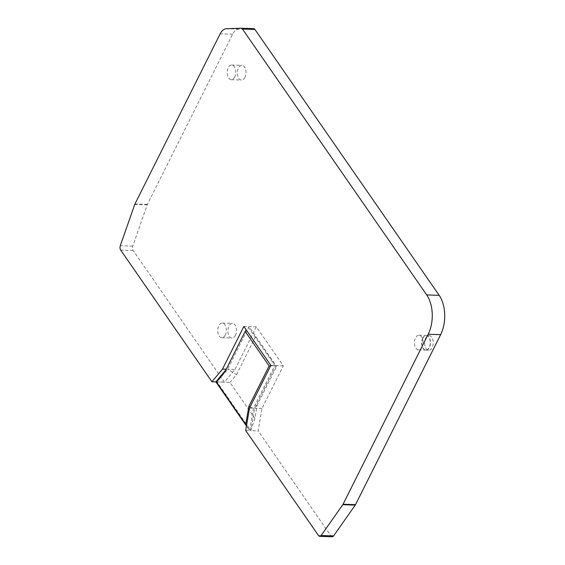<?xml version="1.0" encoding="UTF-8"?>
<svg xmlns="http://www.w3.org/2000/svg" width="565" height="565" viewBox="0 0 565 565"><rect width="100%" height="100%" fill="white"/><g stroke="black" fill="none" stroke-linecap="round" stroke-linejoin="round"><path stroke-width="0.42" stroke-dasharray="2.83 2.12" d="M421.935 347.193A7.331 4.287 91.8 0 1 418.481 349.876A7.331 4.287 91.8 0 1 414.752 345.618A7.331 4.287 91.8 0 1 415.494 337.898A7.331 4.287 91.8 0 1 418.948 335.214A7.331 4.287 91.8 0 1 422.677 339.466A7.331 4.287 91.8 0 1 421.935 347.193M225.258 335.038A7.338 4.294 91.8 0 1 221.805 337.715A7.338 4.294 91.8 0 1 217.744 330.25A7.338 4.294 91.8 0 1 222.264 323.053A7.338 4.294 91.8 0 1 225.993 327.312A7.338 4.294 91.8 0 1 225.258 335.038M332.213 536.75A3.496 2.041 91.8 0 1 330.977 535.959L258.156 430.876L261.969 408.481L283.333 365.816L256.326 326.838L234.962 369.503L224.383 382.145L133.156 250.514A3.496 2.041 91.8 0 1 132.761 246.1L147.19 204.869A3.496 2.041 91.8 0 1 147.401 204.368L232.603 34.225A13.977 8.171 91.8 0 1 238.882 29.112L253.593 28.646M234.701 77.017A7.338 4.294 91.8 0 1 231.247 79.7A7.338 4.294 91.8 0 1 227.194 72.235A7.338 4.294 91.8 0 1 231.714 65.039A7.338 4.294 91.8 0 1 235.443 69.29A7.338 4.294 91.8 0 1 234.701 77.017M245.69 430.488L249.659 430.608L246.531 425.572M243.868 326.45L247.83 326.57L274.837 365.548L253.473 408.213L249.659 430.608L246.46 425.996M270.875 365.421L274.837 365.548L270.67 365.838M249.511 408.085L253.473 408.213L250.069 406.97M225.887 369.927L246.114 329.692M261.969 408.481L254.61 408.248L257.167 405.211L254.907 418.488L229.955 382.484L217.017 381.912L227.596 369.27L248.96 326.605L275.974 365.583L254.61 408.248L250.789 430.65L217.017 381.912L224.383 382.145M254.907 418.488L250.789 430.65L258.156 430.876M226.233 369.227L224.99 371.721M235.45 335.356A7.338 4.294 91.8 0 1 231.996 338.04A7.338 4.294 91.8 0 1 227.942 330.567A7.338 4.294 91.8 0 1 232.462 323.371A7.338 4.294 91.8 0 1 236.191 327.629A7.338 4.294 91.8 0 1 235.45 335.356M283.333 365.816L275.974 365.583L276.433 366.756L257.167 405.211M256.326 326.838L248.96 326.605L276.433 366.756M229.955 382.484L236.544 374.609L227.596 369.27L234.962 369.503M236.544 374.609L255.557 336.634M244.899 77.341A7.338 4.294 91.8 0 1 241.446 80.025A7.338 4.294 91.8 0 1 237.385 72.553A7.338 4.294 91.8 0 1 241.905 65.356A7.338 4.294 91.8 0 1 245.634 69.615A7.338 4.294 91.8 0 1 244.899 77.341M422.747 338.124A7.331 4.287 -88.2 0 0 421.984 345.752A7.331 4.287 -88.2 0 0 425.615 350.095A7.331 4.287 -88.2 0 0 425.735 350.102A7.331 4.287 -88.2 0 0 430.255 342.906A7.331 4.287 -88.2 0 0 426.201 335.44A7.331 4.287 -88.2 0 0 426.081 335.44A7.331 4.287 -88.2 0 0 422.747 338.124M422.966 338.131A7.331 4.287 -88.2 0 0 422.225 345.851A7.331 4.287 -88.2 0 0 425.954 350.109A7.331 4.287 -88.2 0 0 426.074 350.109A7.331 4.287 -88.2 0 0 430.474 342.913A7.331 4.287 -88.2 0 0 426.54 335.455A7.331 4.287 -88.2 0 0 426.42 335.448A7.331 4.287 -88.2 0 0 422.966 338.131M425.685 338.216A7.331 4.287 -88.2 0 0 424.951 345.942A7.331 4.287 -88.2 0 0 428.68 350.194A7.331 4.287 -88.2 0 0 432.133 347.517A7.331 4.287 -88.2 0 0 432.868 339.791A7.331 4.287 -88.2 0 0 429.139 335.532A7.331 4.287 -88.2 0 0 425.685 338.216M132.761 246.1L120.303 245.711M147.19 204.869L134.731 204.474M147.401 204.368L134.943 203.972M133.156 250.514L120.698 250.118M330.977 535.959L318.512 535.564M238.882 29.112L226.417 28.723M232.603 34.225L220.145 33.829M221.805 337.715L231.996 338.04M222.264 323.053L232.462 323.371M418.481 349.876L425.735 350.102M418.948 335.214L426.201 335.44M231.247 79.7L241.446 80.025M231.714 65.039L241.905 65.356M426.074 350.109L425.615 350.095M426.54 335.455L426.081 335.44M425.954 350.109L428.68 350.194M426.42 335.448L429.139 335.532"/><path stroke-width="0.85" d="M428.185 334.261L343.047 504.27A3.496 2.041 91.8 0 1 342.793 504.7L321.139 535.514A3.496 2.041 91.8 0 1 319.755 536.355A3.496 2.041 91.8 0 1 318.512 535.564L245.69 430.488L249.511 408.085L270.875 365.421L243.868 326.45L222.497 369.115L211.917 381.756L120.698 250.118A3.496 2.041 91.8 0 1 120.303 245.711L134.731 204.474A3.496 2.041 91.8 0 1 134.943 203.972L220.145 33.829A13.977 8.171 91.8 0 1 226.417 28.723L241.135 28.25A3.496 2.041 91.8 0 1 241.213 28.25A3.496 2.041 91.8 0 1 242.456 29.041L426.723 294.937A27.946 16.35 91.8 0 1 428.185 334.261L440.644 334.649A27.946 16.35 -88.2 0 0 439.182 295.333L254.914 29.437A3.496 2.041 -88.2 0 0 253.671 28.646A3.496 2.041 -88.2 0 0 253.593 28.646L241.29 28.257M440.644 334.649L355.512 504.658A3.496 2.041 91.8 0 1 355.251 505.096L333.604 535.91A3.496 2.041 91.8 0 1 332.213 536.75L319.755 536.355M246.531 425.572L216.402 381.975L224.99 371.721L245.182 331.401L269.124 365.943L248.812 406.51L245.768 424.343M246.46 425.996L215.887 381.876L216.402 381.975M270.67 365.838L269.124 365.943M250.069 406.97L248.812 406.51M246.114 329.692L245.182 331.401M211.917 381.756L215.887 381.876L225.887 369.927M222.497 369.115L226.233 369.227M242.456 29.041L254.914 29.437M426.723 294.937L439.182 295.333M355.251 505.096L342.793 504.7M333.604 535.91L321.139 535.514M355.512 504.658L343.047 504.27M241.213 28.25L253.671 28.646"/></g></svg>
